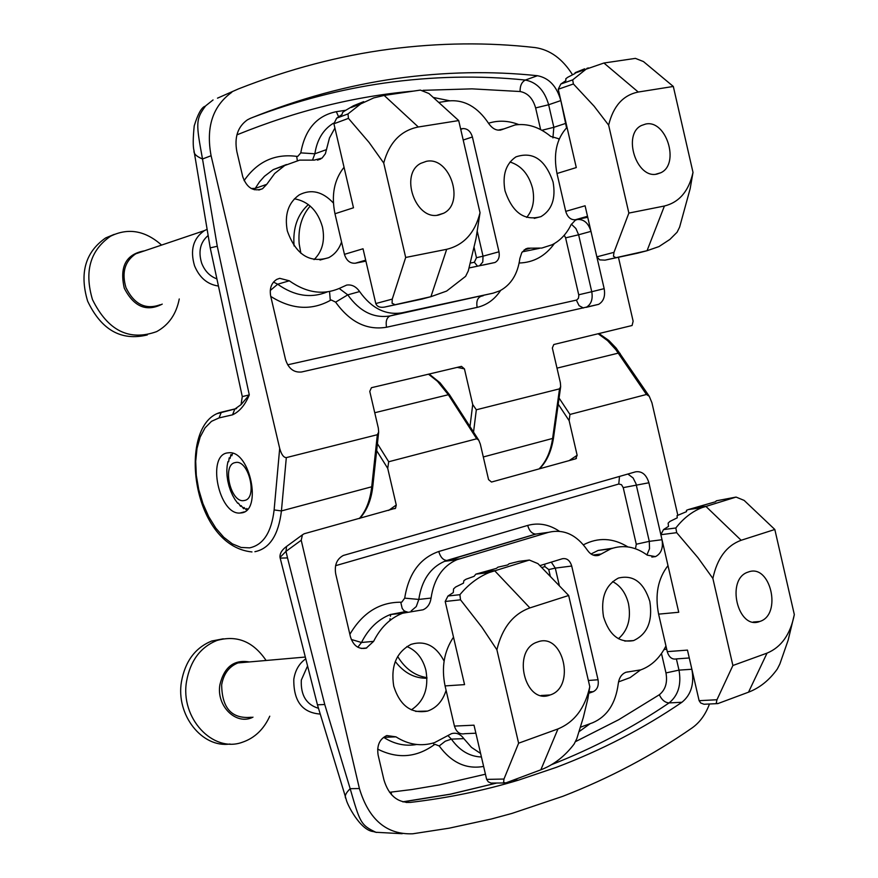 <?xml version="1.0" encoding="UTF-8"?>
<svg xmlns="http://www.w3.org/2000/svg" width="878" height="878" viewBox="0 0 878 878"><rect width="100%" height="100%" fill="white"/><g stroke="black" fill="none" stroke-linecap="round" stroke-linejoin="round"><path stroke-width="1.32" d="M244.205 500.504C258.187 499.011 248.77 458.876 235.293 462.585C221.53 464.44 230.793 503.818 244.205 500.504M230.936 454.563L231.814 455.77L232.604 453.267M229.213 457.822L230.047 458.459L230.892 454.628M227.94 461.663L228.675 461.729L229.18 457.899M227.139 466.009L227.907 461.762M226.831 470.718L227.128 466.119M227.04 475.678L226.831 470.838M227.742 480.749L227.051 475.799M228.928 485.808L227.764 480.87M230.552 490.703L228.96 485.918M232.593 495.313L230.596 490.813M234.975 499.527L232.637 495.422M237.653 503.215L235.041 499.615M240.539 506.288L238.399 503.127L237.718 503.292M243.579 508.647L241.132 505.618L240.616 506.354M246.63 510.206L243.952 507.429L243.645 508.702M247.585 509.196L246.784 508.505L246.751 510.096M598.763 555.324L610.759 548.86C623.314 544.492 635.485 546.588 647.262 555.148L655.449 556.619C661.156 553.689 663.34 548.059 662.012 539.729L648.897 482.768C646.351 474.559 641.906 470.915 635.54 471.837L343.331 555.456C336.834 558.946 334.298 565.081 335.703 573.861L350.432 636.759C353.351 645.78 358.619 649.566 366.236 648.14L373.622 641.357C380.547 627.518 390.194 618.145 402.563 613.239L423.02 609.793C427.509 607.839 430.187 603.932 431.065 598.061C433.941 578.876 442.534 566.101 456.834 559.736L548.552 532.331C563.676 528.775 576.594 534.691 587.305 550.078C590.521 554.676 594.34 556.422 598.763 555.324M480.595 753.456L471.508 747.408L463.825 738.628C460.423 734.008 456.319 732.351 451.501 733.657L434.555 742.623C421.341 746.706 408.468 744.785 395.956 736.851L386.792 735.555C379.592 738.969 376.695 745.455 378.111 755.003L383.905 779.752C388.526 795.205 397.35 802.755 410.377 802.404C447.999 797.97 484.019 790.551 518.415 780.158L556.169 767.405C601.584 750.218 643.508 728.499 681.943 702.257C691.129 694.794 694.432 683.797 691.864 669.266L689.263 657.973L676.51 658.895C672.12 659.773 669.036 657.348 667.258 651.641L687.463 650.104L699.118 700.688L716.964 699.744L732.889 665.502L712.87 578.437L697.955 557.684L676.697 532.672L660.871 534.713L678.738 612.262L658.61 614.139L667.258 651.641M665.952 645.956C659.894 657.918 651.542 665.875 640.885 669.837L625.97 672.263C621.624 673.975 619.045 677.827 618.233 683.841C615.654 703.552 607.137 716.525 592.661 722.759L580.457 727.203M588.853 693.258L593.155 691.721C597.314 689.636 598.939 685.641 598.039 679.759L571.71 566.025C569.954 560.405 566.837 557.98 562.37 558.737L539.882 565.641M444.092 661.079C436.059 645.769 425.04 640.205 411.058 644.364C396.373 652.156 390.6 666.095 393.728 686.179C400.006 705.747 411.277 714.055 427.553 711.081C436.498 707.986 442.688 701.083 446.101 690.349M649.83 601.441C643.793 582.333 633.334 574.53 618.441 578.053C605.513 584.978 600.53 597.885 603.504 616.762C609.255 635.156 619.275 643.102 633.576 640.589C647.426 634.146 652.837 621.097 649.83 601.441M677.75 514.947L651.937 402.782L649.248 396.252L646.46 394.485L569.954 414.449L569.142 420.661L577.142 455.276L575.705 458.799L491.504 482.044L488.563 479.629L480.299 444.027L478.697 440.097L476.699 438.791L388.702 461.751L387.725 468.369L396.263 505.015L395.55 508.219L304.161 533.758L302.427 534.834L301.22 540.255L359.409 788.543C368.804 819.668 386.583 834.748 412.726 833.793L449.086 828.195L491.384 818.998L511.973 813.412L562.875 796.291C609.573 778.127 652.628 755.354 692.04 727.972C699.766 722.506 705.572 714.516 709.457 704.024M411.354 709.863C424.096 701.39 428.947 688.22 425.918 670.342C422.801 658.412 416.457 650.477 406.876 646.537M618.43 638.723C627.891 630.47 631.249 618.781 628.483 603.647C625.805 593.067 620.516 585.714 612.625 581.598M287.677 545.633L286.557 546.456L285.987 551.362L280.027 557.42L280.181 558.123L287.523 557.914L324.75 704.507L350.168 788.685C359.947 822.346 360.606 825.09 375.916 832.278L402.19 833.705M375.916 832.278L373.369 831.576C360.265 830.544 346.404 803.282 346.075 798.826C344.22 796.598 345.581 793.229 350.168 788.685L359.409 788.543M302.427 534.834L286.557 546.456C281.948 549.826 279.753 553.425 279.983 557.245M598.544 555.39L596.645 554.567M346.656 285.087L341.674 287.336C324.597 295.557 307.135 293.373 289.301 280.795L279.72 278.326L276.789 279.38C271.357 282.881 269.337 288.478 270.709 296.193L285.515 359.475C288.467 368.606 293.834 372.777 301.626 371.976L598.653 304.337C603.625 301.384 605.458 296.149 604.163 288.653L590.971 231.364C588.414 223.056 583.881 219.105 577.373 219.511L575.353 220.202L571.073 224.746C566.529 233.976 560.208 240.649 552.108 244.775L541.781 248.068L527.777 248.2L525.702 248.913L521.784 252.623L519.864 258.461C517.79 274.002 511.095 284.801 499.769 290.859L493.151 293.153L402.168 312.787C385.738 315.443 371.559 308.365 359.618 291.562C356.051 286.502 351.727 284.34 346.656 285.087M438.726 102.419L448.625 100.915C464.308 99.455 477.654 106.962 488.64 123.436C492.975 129.571 497.804 131.48 503.127 129.187L515.046 124.961C527.426 123.216 539.311 127.025 550.704 136.397L559.286 138.9M566.54 127.87L560.833 100.575C556.751 86.231 548.959 77.944 537.468 75.717C491.548 70.866 444.477 71.809 396.241 78.526C347.973 85.32 299.354 98.588 250.395 118.332L247.42 119.836C237.729 126.717 234.217 137.33 236.873 151.664L242.745 176.741C246.883 187.958 253.468 191.953 262.522 188.737L266.747 184.336L274.693 173.482L284.757 165.492L299.683 160.114L314.192 160.125L322.072 158.095L325.387 153.716L329.48 137.945L334.913 128.067M469.061 267.966L494.994 262.489C498.528 260.514 499.867 256.947 498.978 251.788L472.408 136.979C470.619 131.239 467.403 128.451 462.772 128.594L460.632 128.934M505.026 190.866C512.456 212.641 524.429 221.234 540.947 216.636C551.944 210.04 555.983 198.505 553.074 182.031C545.315 159.533 532.935 151.148 515.935 156.877C505.816 163.78 502.183 175.117 505.026 190.866M333.399 203.016C322.61 191.514 311.24 188.792 299.299 194.85C288.335 202.609 284.329 214.627 287.315 230.892C295.765 254.576 309.55 263.499 328.657 257.682C334.737 254.51 339.029 249.264 341.553 241.944M469.982 426.554L472.715 404.528L476.326 409.785L559.527 388.844L560.669 386.638L560.351 382.643L552.339 347.973L553.798 344.516L632.083 325.508L633.137 321.205L618.474 257.441M217.492 98.16L238.487 88.887C289.235 68.978 339.545 55.742 389.426 49.19C439.274 42.715 487.861 42.177 535.185 47.588C550.067 49.783 562.524 58.848 572.533 74.762M231.781 92.289C212.696 106.095 205.803 127.244 211.093 155.735L279.687 448.395C281.41 454.519 283.627 457.592 286.316 457.614L377.342 434.709L378.67 432.053L378.33 428.113L369.77 391.39L371.438 387.703L461.477 366.378L464.44 368.881L457.251 367.377M472.715 404.528L464.44 368.881M526.668 217.415C533.001 209.842 534.965 200.118 532.551 188.232C528.743 174.283 521.236 165.547 510.019 162.024M314.028 259.636C322.358 251.492 325.167 240.627 322.467 227.018C317.781 210.775 308.43 201.358 294.415 198.79M227.292 452.927L229.235 452.73C250.274 451.04 262.346 511.051 241.384 512.906L239.859 513.048C218.962 514.738 206.593 455.759 227.292 452.927M213.003 100.004L205.693 105.81C195.267 119.529 196.167 124.138 202.511 158.984L217.272 246.257L210.215 247.87L242.284 396.604L249.286 394.891C245.203 404.857 239.628 411.508 232.549 414.833L219.072 417.906L211.466 421.352L205.079 427.827L200.184 436.981L197.012 448.34L195.706 461.323L196.299 475.327L198.757 489.672L202.972 503.676L208.734 516.681L215.779 528.073L223.78 537.292L232.363 543.866L241.11 547.466L249.604 547.861C263.29 544.975 271.467 532.331 274.123 509.931L279.687 448.395M211.093 155.735L202.511 158.984C196.376 156.427 193.544 153.661 194.005 150.687L194.005 150.654C192.897 146.483 192.962 138.219 194.225 125.861C197.693 114.546 201.172 108.049 204.673 106.37L203.685 107.335M217.557 413.505L236.577 408.566M242.284 396.604L241.055 404.637L249.286 394.891L217.272 246.257M205.693 105.81L213.058 99.96M235.567 408.808L234.799 409.082L232.549 414.833M550.1 694.981C524.857 705.33 511.391 650.302 537.182 642.114L537.786 641.906C563.259 632.138 576.056 687.134 550.144 694.97L541.111 695.508M509.064 563.786L507.627 564.971L497.925 567.177L496.443 568.373L475.876 574.135L474.087 576.33L466.064 579.217L463.913 580.588L463.43 583.168L455.616 587.02L453.564 588.908L453.289 592.573L447.967 596.019L459.907 594.68C468.424 584.397 478.236 577.011 489.331 572.5L529.368 560.054L518.92 561.36L509.064 563.786M504.181 782.967L491.043 783.077L488.3 781.848L486.642 779.39L503.972 779.049L518.613 743.194L496.893 649.753L481.824 627.133L460.511 599.817L445.201 601.485L464.561 684.62L445.069 685.916L454.431 726.084L474.01 725.184L486.642 779.39M529.368 560.054L537.929 563.621L568.67 595.482L589.796 686.673L587.865 698.679L583.321 717.436L576.769 738.76L574.091 744.083C564.85 756.287 553.766 764.859 540.848 769.808L505.706 782.946L503.588 782.342L503.972 779.049M568.67 595.482L529.895 607.905C513.136 613.985 502.139 627.935 496.893 649.753M518.613 743.194L557.98 728.927C574.431 722.144 585.033 708.063 589.796 686.673M445.201 601.485L447.967 596.019M453.509 637.176C444.092 651.202 441.272 667.445 445.069 685.916M475.887 733.207L464.901 733.679C459.874 734.721 456.384 732.186 454.431 726.084M459.907 594.68L460.511 599.817M759.777 621.481C737.838 630.558 725.502 579.118 747.957 572.138L748.418 571.984C770.522 563.424 782.331 614.743 759.81 621.459L753.17 622.03M716.272 500.833L715.669 501.711L688.308 509.569L686.453 510.348L686.486 511.665L677.059 515.627L677.267 517.822L669.892 521.433L668.125 523.156L668.531 526.372L663.505 529.599L675.84 527.985C683.303 518.393 691.974 511.633 701.851 507.682L736.082 497.08L716.272 500.833M716.887 703.64L704.024 704.255L700.677 702.982L699.118 700.688M736.082 497.08L744.127 500.394L774.824 529.489L794.327 614.589L788.126 640.249L779.851 664.02L777.315 669.003C769.358 680.143 759.766 687.869 748.517 692.182L717.655 703.673L716.294 702.927L716.964 699.744M774.824 529.489L741.142 540.277C726.6 545.6 717.183 558.331 712.87 578.437M732.889 665.502L767.043 653.122C781.321 647.185 790.419 634.344 794.327 614.589M660.871 534.713L663.505 529.599M667.993 565.608C657.929 578.646 654.801 594.823 658.61 614.139M675.84 527.985L676.697 532.672M657.073 174.042C636.605 179.332 622.129 134.444 641.467 125.488L645.604 124.061C666.281 119.265 680.209 164.065 660.794 172.757L657.073 174.042M584.616 68.835L575.112 72.687L575.002 73.532L567.638 77.341L565.794 78.779L565.882 80.633L560.855 84.014L572.675 79.876L586.054 69.197L603.921 63.018L635.409 58.376L643.464 61.57L673.316 86.461L693.005 172.395L690.141 188.77L679.616 227.128L677.092 232.22L669.914 239.398L658.983 246.575L647.053 250.713L605.008 260.151L637.834 253.127M605.008 260.151L599.718 259.877L596.853 256.848L613.974 252.348L628.867 213.08L608.641 125.137L594.088 106.172L573.4 83.97L558.243 89.249L576.286 167.566L556.992 173.504L565.728 211.368L585.088 205.781L596.853 256.848M588.414 67.924L586.91 68.363M673.316 86.461L638.251 92.036C623.117 95.098 613.25 106.139 608.641 125.137M628.867 213.08L664.416 206.012C679.287 202.313 688.813 191.108 693.005 172.395M558.243 89.249L560.855 84.014M587.514 216.295L575.342 219.752L587.744 217.294M567.023 127.387C556.509 138.713 553.162 154.089 556.992 173.504M575.342 219.752C570.755 220.038 567.55 217.239 565.728 211.368M572.675 79.876L573.4 83.97M613.974 252.348L613.47 256.277L615.423 257.441M438.737 215C415.546 220.916 399.238 174.02 420.847 163.319L426.28 161.354C449.745 155.999 465.351 202.873 443.631 213.244L438.737 215M363.69 101.639L353.428 105.777L344.769 110.869L342.629 112.428L341.992 114.535L336.669 118.157L347.995 113.92L360.704 103.911L373.743 97.897L384.169 95.428L420.386 90.094L428.947 93.529L458.7 120.571L480.036 212.717L476.03 238.553L468.292 270.885L465.625 276.329L446.617 291.079L430.922 296.687L384.465 307.102L422.746 298.915M384.465 307.102C379.911 307.816 377.013 306.631 375.795 303.547L392.257 299.113L405.68 257.463L383.719 163.012L369.089 142.456L348.445 118.376L333.914 123.765L353.483 207.779L334.979 213.749L344.439 254.346L363.031 248.77L375.795 303.547M458.7 120.571L418.312 126.992C400.851 130.471 389.316 142.477 383.719 163.012M405.68 257.463L446.693 249.308C463.836 245.094 474.954 232.9 480.036 212.717M333.914 123.765L336.669 118.157M365.687 260.173L355.338 263.213L365.906 261.128M344.044 167.281C334.178 179.672 331.16 195.168 334.979 213.749M355.338 263.213C350.081 263.587 346.448 260.634 344.439 254.346M347.995 113.92L348.445 118.376M392.257 299.113L392.082 303.25L394.496 304.436M389.865 620.559L390.062 618.65M390.403 616.268L390.732 614.38M426.982 678.222C414.668 678.496 404.11 672.932 395.276 661.496M426.949 677.618C414.965 675.83 405.197 668.784 397.668 656.481M300.858 253.27L299.178 243.843C297.96 228.489 301.626 215.889 310.208 206.056M294.086 245.972L294.031 245.456C292.769 227.962 297.554 214.331 308.387 204.563M318.385 708.272C306.312 704.595 300.616 695.2 301.308 680.099L307.256 666.676M319.976 714.044C302.23 712.618 293.504 701.039 293.801 679.331C295.173 670.474 299.003 663.757 305.292 659.18M269.765 716.196C263.729 729.431 254.554 738.135 242.262 742.294C212.685 753.115 180.045 717.919 186.575 681.262C190.296 660.838 200.371 647.251 216.8 640.512C236.742 634.794 253.182 641.445 266.1 660.475M230.003 744.006C202.072 748.286 175.688 714.835 181.461 681.668C185.181 661.299 195.256 647.755 211.653 641.039L223.275 638.8M216.449 278.71C209.655 276.076 204.728 270.907 201.688 263.213C198.132 251.624 200.195 242.46 207.867 235.743M217.942 285.954C207.23 284.274 199.427 277.547 194.532 265.771C189.933 250.087 193.215 238.377 204.365 230.64L206.692 229.52M179.255 298.959C176.313 314.094 168.774 324.981 156.657 331.61C129.253 341.41 107.862 330.743 92.475 299.585C84.145 271.522 90.16 250.406 110.529 236.226C128.144 227.578 145.166 230.53 161.585 245.083M147.317 334.935C121.241 341.257 101.343 329.985 87.624 301.132C79.305 273.157 85.32 252.096 105.656 237.938L114.217 234.382M592.968 555.017L601.397 553.974M395.956 736.851L383.697 737.366C394.244 744.116 405.252 746.498 416.699 744.489M676.4 658.928L678.99 670.123C681.537 684.577 678.233 695.508 669.069 702.927L681.943 702.257M575.606 741.581L618.705 719.719L659.323 694.75C661.738 699.887 664.986 702.62 669.069 702.927C633.005 727.434 593.868 747.99 551.669 764.595M627.309 671.944L628.637 671.846M627.869 474.032L633.082 477.939L635.957 483.635L649.292 541.342L662.012 539.729M635.485 548.75L636.276 544.228L649.292 541.342L649.522 548.695L646.943 554.907M351.288 639.469L361.495 642.487L373.622 641.357M406.997 611.725L390.37 614.534C378.034 619.407 368.409 628.725 361.495 642.487L357.818 647.218M349.861 634.344C362.471 612.888 379.439 602.176 400.763 602.22L401.828 602.088L404.703 598.148L418.806 599.433L431.065 598.061M544.689 532.858L536.063 534.043L444.542 561.327C430.264 567.66 421.692 580.369 418.806 599.433L416.282 606.544L411.167 610.934M569.163 460.61L577.142 455.276M569.142 420.661L558.221 404.187M388.625 510.436L396.263 505.015M387.725 468.369L376.662 450.644M476.699 438.791L448.351 394.727L374.741 412.737M377.419 443.686L388.702 461.751M478.697 440.097L449.58 394.859L448.351 394.727L437.518 381.337L428.475 374.193M646.46 394.485L615.818 349.631L607.51 340.587L598.39 333.958M557.003 368.134L618.331 353.121L620.087 353.384M301.22 540.255L285.987 551.362L287.523 557.914M559.077 398.063L569.954 414.449M280.203 558.188L317.441 704.814L324.75 704.507M429.133 374.039L439.988 382.742L449.635 394.935M551.285 562.139L555.291 568.11L571.71 566.025M550.341 576.484L548.739 569.57L555.291 568.11L559.407 585.878M588.359 680.483L598.039 679.759M589.094 691.754L593.155 691.721M404.703 598.148C408.599 573.641 419.947 558.101 438.759 551.505L527.678 525.428C529.28 530.883 531.958 533.769 535.734 534.076L548.552 532.331M438.759 551.505C440.405 557.124 443.083 560.109 446.792 560.471L459.424 558.847M636.276 544.228L623.226 487.63L648.897 482.768M612.537 548.245L598.127 550.44L591.048 553.985M527.678 525.428C538.598 522.454 549.156 524.396 559.374 531.256M583.409 544.81C598.17 537.138 612.998 537.841 627.88 546.906M623.226 487.63L621.481 484.678L618.781 484.019L335.583 565.684M447.967 735.61L451.391 739.122L463.825 738.628M483.613 766.417C466.317 769.512 451.511 762.686 439.198 745.949L445.267 741.219L451.391 739.122C459.545 750.58 469.565 756.54 481.418 756.99M663.933 649.698L666.654 649.018M659.323 694.75C665.447 689.834 667.664 682.557 665.974 672.921L678.99 670.123L691.864 669.266M406.108 802.437L410.377 802.404M496.487 783.099L450.688 794.173L403.079 801.899M439.198 745.949L435.038 744.335L434.061 744.873C416.249 757.67 397.438 759.075 377.65 749.088M590.17 723.67L579.074 731.648M389.558 792.296L411.958 789.531L439.198 784.932L485.435 774.209M665.974 672.921L661.485 653.506M640.468 669.98L630.108 677.618L618.529 681.899M391.511 794.689L391.149 792.208M433.304 743.007L434.061 744.873M619.506 476.414L618.781 484.019M400.763 602.22L402.179 608.388L403.968 610.715L406.075 611.714M548.739 569.57L544.898 566.595L541.737 567.561M544.766 564.148L544.898 566.595M329.535 291.529L330.304 300.408C311.361 310.801 291.507 309.473 270.764 296.424M500.647 290.409C494.643 299.464 486.807 305.116 477.127 307.377L386.529 327.242C366.894 330.49 349.927 322.127 335.626 302.142L331.313 300.013L330.304 300.408M503.423 128.989L498.199 130.174M252.699 117.4C296.918 100.696 340.84 89.238 384.443 83.048C432.558 76.298 479.52 75.299 525.34 80.052L537.468 75.717M483.306 456.966L552.613 438.44L559.527 388.844M476.326 409.785L473.538 432.075M539.092 468.907C546.16 461.696 550.671 451.533 552.613 438.44L553.546 437.672L560.614 387.044M286.316 457.614L281.421 510.93C278.524 535.042 269.689 548.64 254.905 551.702M359.289 518.536C365.983 511.117 370.132 500.537 371.723 486.785L281.421 510.93L274.123 509.931M378.637 432.382L372.865 485.852L371.723 486.785L377.342 434.709M241.055 404.626L234.799 409.082L221.322 412.199L236.138 408.643M251.964 551.944C190.032 545.798 177.235 422.318 221.322 412.199L219.072 417.906M460.741 129.417L462.772 128.594M463.2 140.03L472.408 136.979M477.358 231.682L483.032 256.178L498.978 251.788M470.334 263.082L474.361 262.259L476.48 257.726L483.032 256.178L482.779 262.017L479.564 265.804M339.248 288.511L347.765 294.854L359.618 291.562M335.626 302.142L347.765 294.854C359.662 311.547 373.798 318.571 390.194 315.915L402.168 312.787M386.529 327.242C385.508 321.227 386.726 317.452 390.194 315.915L493.151 293.153M477.127 307.377C476.15 301.527 477.434 297.84 480.957 296.314L483.229 295.721M524.111 249.945L530.718 248.123M522.311 251.843L539.388 248.364M571.369 224.186L575.891 228.499L578.624 234.777L590.971 231.364M287.655 364.809L576.736 300.024L578.47 298.246L578.832 295.293L565.608 237.861L578.624 234.777L591.75 291.726L604.163 288.653M578.734 294.778L591.75 291.726C593.034 299.178 591.201 304.381 586.23 307.322L586.164 307.355M273.508 282.079L277.667 284.22L289.301 280.795M270.259 290.497L277.667 284.22C294.371 296.051 310.944 298.608 327.384 291.869M565.608 237.861L564.258 235.216M554.391 243.535C545.37 256.058 533.626 262.555 519.161 263.016M333.816 123.118L333.245 123.326C323.137 129.593 317.002 139.756 314.862 153.782L326.528 149.6M244.095 180.627C257.298 161.618 274.825 153.529 296.676 156.361L297.785 156.361L300.792 152.882L314.862 153.782L312.59 159.906M296.676 156.361L297.335 160.564M286.393 164.592L273.201 169.641L264.487 176.258L259.482 181.889L255.246 188.386L266.747 184.336M251.229 188.507L255.246 188.386L254.346 189.769M540.629 129.593L535.624 107.928C532.913 98.424 527.733 92.958 520.083 91.521C519.985 85.748 521.741 81.928 525.34 80.052C536.809 82.258 544.579 90.489 548.64 104.756L560.833 100.575M535.624 107.928L548.64 104.756L553.842 127.31L566.069 123.271M541.902 130.284L553.842 127.31L552.92 137.912M500.262 130.142L503.215 129.143M300.792 152.882C304.962 129.395 316.815 115.666 336.329 111.682L345.921 110.244M433.238 97.436L449.679 100.772M488.519 123.238C498.298 120.143 508.362 120.593 518.711 124.555M520.083 91.521L472.002 88.854L423.02 90.324M413.571 91.092C355.414 96.13 296.643 110.672 237.269 134.707L236.906 134.861M336.329 111.682L338.601 116.807M583.398 307.991L579.096 305.654L576.352 300.144M476.48 257.726L474.109 247.497M477.555 266.21L474.361 262.259M485.183 571.798L494.577 570.645L529.895 607.905M557.98 728.927L540.848 769.808M696.122 507.649L705.802 506.31L741.142 540.277M767.043 653.122L748.517 692.182M637.615 253.171L647.053 250.713L664.416 206.012M638.251 92.036L603.921 63.018M421.791 299.102L430.922 296.687L446.693 249.308M418.312 126.992L384.169 95.428M304.754 657.095L237.916 662.945C229.048 666.512 223.627 673.799 221.662 684.807C221.991 708.381 231.935 719.192 251.481 717.238M252.974 717.15C236.434 725.843 216.098 706.121 219.895 684.73C224.186 667.006 233.998 659.4 249.308 661.946M204.365 230.64L135.728 253.808C124.775 261.326 121.526 272.608 125.971 287.655C134.18 304.37 145.616 310.055 160.279 304.71M162.232 304.117C146.538 312.162 133.895 306.861 124.292 288.236C119.342 266.495 126.125 254.016 144.629 250.812M595.361 555.642L599.224 555.17M651.838 557.058L655.449 556.619M361.275 648.458L366.741 647.975M415.667 711.389L427.553 711.081M624.785 641.083L633.576 640.589M599.268 333.75L608.86 340.499L616.104 348.05L649.248 396.252M345.745 797.817L317.463 704.913M376.442 832.432L375.839 832.278M544.964 532.814L535.734 534.076L446.792 560.471L444.542 561.327L456.834 559.736M405.603 611.604L390.37 614.534L402.563 613.239M612.592 548.223L598.127 550.44L610.759 548.86M512.906 780.257L518.415 780.158M496.432 783.099L450.48 794.14L402.761 801.823M394.891 508.691L395.55 508.219M575.88 458.744L576.462 458.36M210.215 247.87L194.005 150.687M244.402 511.841L239.859 513.048M553.535 437.782C551.428 451.325 546.731 461.674 539.454 468.808M372.854 485.94C371.394 499.626 367.037 510.447 359.76 518.404M319.998 260.02L328.657 257.682M534.252 218.381L540.947 216.636M483.196 265.046L494.994 262.489M586.12 307.366L598.653 304.337M317.474 160.136L320.832 158.94M286.491 164.537L273.201 169.641L284.757 165.492M258.845 190.032L262.522 188.737M558.551 139.031L559.341 138.779M499.878 130.185L503.599 128.923M500.361 130.12L503.127 129.187M498.024 130.153L503.39 129M475.876 574.135L489.331 572.5M688.308 509.569L701.851 507.682M575.046 73.083L586.054 69.197M660.794 172.757L655.8 174.217M351.189 107.489L360.704 103.911M443.631 213.244L437.167 215.22M216.8 640.512L211.653 641.039M110.529 236.226L105.656 237.938"/></g></svg>
